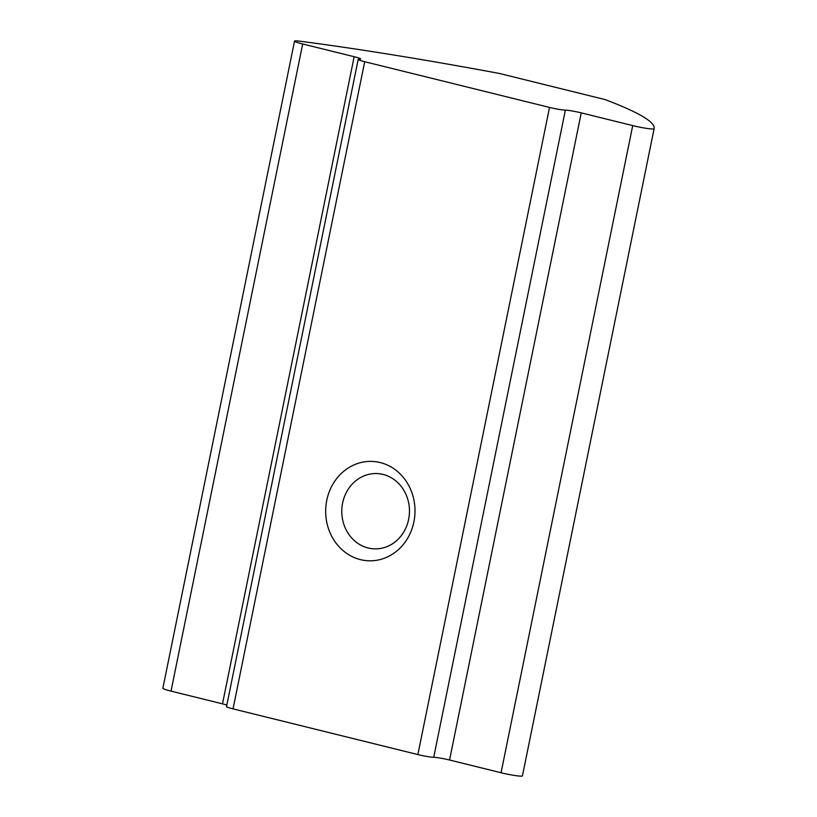<?xml version="1.0" encoding="UTF-8"?>
<svg xmlns="http://www.w3.org/2000/svg" width="817" height="817" viewBox="0 0 817 817"><rect width="100%" height="100%" fill="white"/><g stroke="black" fill="none" stroke-linecap="round" stroke-linejoin="round"><path stroke-width="1.23" d="M226.83 705.071A12.051 1.052 11.5 0 0 222.5 703.856L354.159 56.71L302.678 43.975A15.063 1.317 -168.5 0 1 294.528 41.116A15.063 1.317 -168.5 0 1 296.091 40.85A15.063 1.317 -168.5 0 1 300.196 41.228A451.995 39.39 -168.5 0 1 499.565 73.489L605.183 99.613A451.995 39.39 -168.5 0 1 654.131 128.575A451.995 39.39 -168.5 0 1 654.1 128.749A15.063 1.317 -168.5 0 1 652.538 129.004A15.063 1.317 -168.5 0 1 632.715 125.604L581.234 112.869L449.564 760.014A12.051 1.052 11.5 0 0 433.715 757.298A12.051 1.052 -168.5 0 1 417.865 754.571L233.039 708.86A12.051 1.052 -168.5 0 1 226.523 706.572L358.183 59.427A12.051 1.052 11.5 0 0 364.699 61.714L233.039 708.86M654.131 128.575L522.471 775.731A451.995 39.39 -168.5 0 1 522.431 775.895A15.063 1.317 -168.5 0 1 520.868 776.15A15.063 1.317 -168.5 0 1 501.056 772.749L449.564 760.014M383.112 474.442A37.664 33.844 -88.8 0 0 376.412 473.554A37.664 33.844 -88.8 0 0 342.037 506.754A37.664 33.844 -88.8 0 0 368.15 547.982A37.664 33.844 -88.8 0 0 374.85 548.871A37.664 33.844 -88.8 0 0 409.215 515.66A37.664 33.844 -88.8 0 0 383.112 474.442M380.211 462.565A49.725 44.669 -88.8 0 0 326.769 500.321A49.725 44.669 -88.8 0 0 360.46 559.635A49.725 44.669 -88.8 0 0 413.902 521.869A49.725 44.669 -88.8 0 0 380.211 462.565M222.5 703.856L171.019 691.121A15.063 1.317 -168.5 0 1 162.869 688.261L294.528 41.116M417.865 754.571L549.524 107.425L364.699 61.714M549.524 107.425A12.051 1.052 11.5 0 0 565.374 110.142A12.051 1.052 -168.5 0 1 581.234 112.869M354.159 56.71A12.051 1.052 -168.5 0 1 360.685 59.008A12.051 1.052 -168.5 0 1 359.429 59.212A12.051 1.052 11.5 0 0 358.183 59.427M501.056 772.749L632.715 125.604M171.019 691.121L302.678 43.975M522.431 775.895L654.1 128.749M565.374 110.142L433.715 757.298"/></g></svg>
